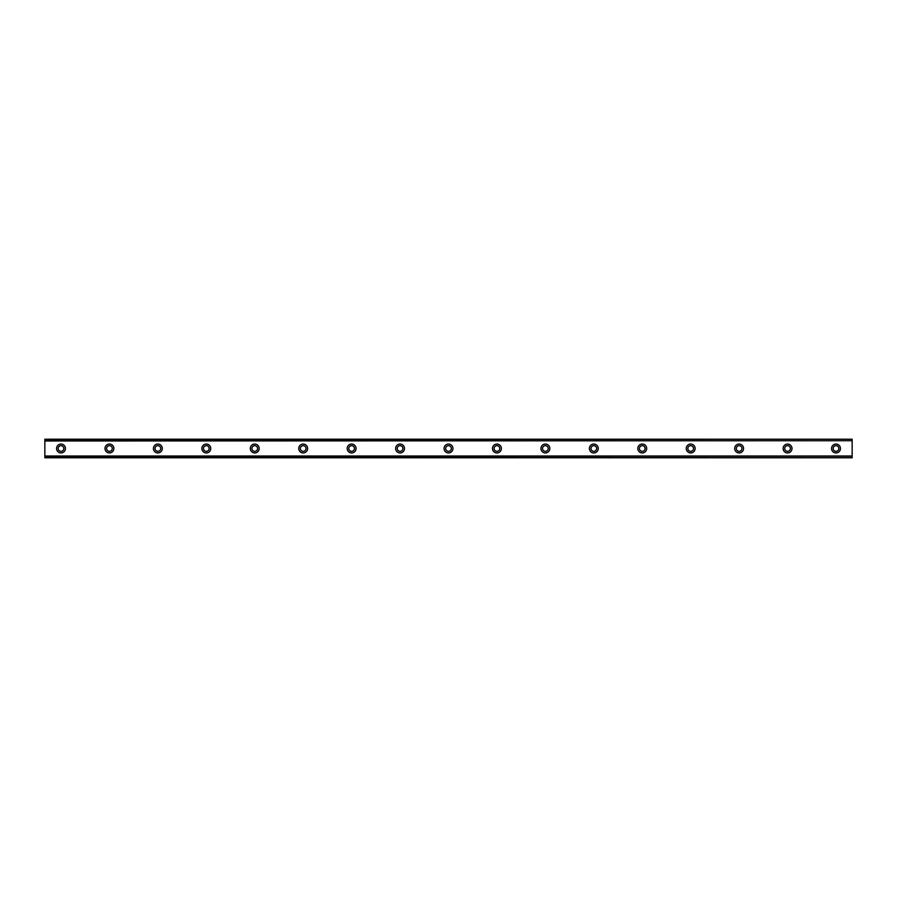 <?xml version="1.0" encoding="UTF-8"?>
<svg xmlns="http://www.w3.org/2000/svg" width="897" height="897" viewBox="0 0 897 897"><rect width="100%" height="100%" fill="white"/><g stroke="black" fill="none" stroke-linecap="round" stroke-linejoin="round"><path stroke-width="1.35" d="M60.996 451.326A2.826 2.826 0 0 1 58.17 448.5A2.826 2.826 0 0 1 60.996 445.674A2.826 2.826 0 0 1 63.822 448.5A2.826 2.826 0 0 1 60.996 451.326M836.004 451.326A2.826 2.826 0 0 1 833.178 448.5A2.826 2.826 0 0 1 836.004 445.674A2.826 2.826 0 0 1 838.83 448.5A2.826 2.826 0 0 1 836.004 451.326M787.566 451.326A2.826 2.826 0 0 1 784.74 448.5A2.826 2.826 0 0 1 787.566 445.674A2.826 2.826 0 0 1 790.392 448.5A2.826 2.826 0 0 1 787.566 451.326M739.128 451.326A2.826 2.826 0 0 1 736.302 448.5A2.826 2.826 0 0 1 739.128 445.674A2.826 2.826 0 0 1 741.954 448.5A2.826 2.826 0 0 1 739.128 451.326M690.69 451.326A2.826 2.826 0 0 1 687.864 448.5A2.826 2.826 0 0 1 690.69 445.674A2.826 2.826 0 0 1 693.516 448.5A2.826 2.826 0 0 1 690.69 451.326M642.252 451.326A2.826 2.826 0 0 1 639.426 448.5A2.826 2.826 0 0 1 642.252 445.674A2.826 2.826 0 0 1 645.078 448.5A2.826 2.826 0 0 1 642.252 451.326M593.814 451.326A2.826 2.826 0 0 1 590.988 448.5A2.826 2.826 0 0 1 593.814 445.674A2.826 2.826 0 0 1 596.64 448.5A2.826 2.826 0 0 1 593.814 451.326M545.376 451.326A2.826 2.826 0 0 1 542.55 448.5A2.826 2.826 0 0 1 545.376 445.674A2.826 2.826 0 0 1 548.202 448.5A2.826 2.826 0 0 1 545.376 451.326M496.938 451.326A2.826 2.826 0 0 1 494.112 448.5A2.826 2.826 0 0 1 496.938 445.674A2.826 2.826 0 0 1 499.764 448.5A2.826 2.826 0 0 1 496.938 451.326M448.5 451.326A2.826 2.826 0 0 1 445.674 448.5A2.826 2.826 0 0 1 448.5 445.674A2.826 2.826 0 0 1 451.326 448.5A2.826 2.826 0 0 1 448.5 451.326M400.062 451.326A2.826 2.826 0 0 1 397.236 448.5A2.826 2.826 0 0 1 400.062 445.674A2.826 2.826 0 0 1 402.888 448.5A2.826 2.826 0 0 1 400.062 451.326M351.624 451.326A2.826 2.826 0 0 1 348.798 448.5A2.826 2.826 0 0 1 351.624 445.674A2.826 2.826 0 0 1 354.45 448.5A2.826 2.826 0 0 1 351.624 451.326M303.186 451.326A2.826 2.826 0 0 1 300.36 448.5A2.826 2.826 0 0 1 303.186 445.674A2.826 2.826 0 0 1 306.012 448.5A2.826 2.826 0 0 1 303.186 451.326M254.748 451.326A2.826 2.826 0 0 1 251.922 448.5A2.826 2.826 0 0 1 254.748 445.674A2.826 2.826 0 0 1 257.574 448.5A2.826 2.826 0 0 1 254.748 451.326M206.31 451.326A2.826 2.826 0 0 1 203.484 448.5A2.826 2.826 0 0 1 206.31 445.674A2.826 2.826 0 0 1 209.136 448.5A2.826 2.826 0 0 1 206.31 451.326M157.872 451.326A2.826 2.826 0 0 1 155.046 448.5A2.826 2.826 0 0 1 157.872 445.674A2.826 2.826 0 0 1 160.698 448.5A2.826 2.826 0 0 1 157.872 451.326M109.434 451.326A2.826 2.826 0 0 1 106.608 448.5A2.826 2.826 0 0 1 109.434 445.674A2.826 2.826 0 0 1 112.26 448.5A2.826 2.826 0 0 1 109.434 451.326M60.996 444.06A4.44 4.44 0 0 0 56.556 448.5A4.44 4.44 0 0 0 60.996 452.94A4.44 4.44 0 0 0 65.436 448.5A4.44 4.44 0 0 0 60.996 444.06M836.004 444.06A4.44 4.44 0 0 0 831.564 448.5A4.44 4.44 0 0 0 836.004 452.94A4.44 4.44 0 0 0 840.444 448.5A4.44 4.44 0 0 0 836.004 444.06M787.566 444.06A4.44 4.44 0 0 0 783.126 448.5A4.44 4.44 0 0 0 787.566 452.94A4.44 4.44 0 0 0 792.006 448.5A4.44 4.44 0 0 0 787.566 444.06M739.128 444.06A4.44 4.44 0 0 0 734.688 448.5A4.44 4.44 0 0 0 739.128 452.94A4.44 4.44 0 0 0 743.568 448.5A4.44 4.44 0 0 0 739.128 444.06M690.69 444.06A4.44 4.44 0 0 0 686.25 448.5A4.44 4.44 0 0 0 690.69 452.94A4.44 4.44 0 0 0 695.13 448.5A4.44 4.44 0 0 0 690.69 444.06M642.252 444.06A4.44 4.44 0 0 0 637.812 448.5A4.44 4.44 0 0 0 642.252 452.94A4.44 4.44 0 0 0 646.692 448.5A4.44 4.44 0 0 0 642.252 444.06M593.814 444.06A4.44 4.44 0 0 0 589.374 448.5A4.44 4.44 0 0 0 593.814 452.94A4.44 4.44 0 0 0 598.254 448.5A4.44 4.44 0 0 0 593.814 444.06M545.376 444.06A4.44 4.44 0 0 0 540.936 448.5A4.44 4.44 0 0 0 545.376 452.94A4.44 4.44 0 0 0 549.816 448.5A4.44 4.44 0 0 0 545.376 444.06M496.938 444.06A4.44 4.44 0 0 0 492.498 448.5A4.44 4.44 0 0 0 496.938 452.94A4.44 4.44 0 0 0 501.378 448.5A4.44 4.44 0 0 0 496.938 444.06M448.5 444.06A4.44 4.44 0 0 0 444.06 448.5A4.44 4.44 0 0 0 448.5 452.94A4.44 4.44 0 0 0 452.94 448.5A4.44 4.44 0 0 0 448.5 444.06M400.062 444.06A4.44 4.44 0 0 0 395.622 448.5A4.44 4.44 0 0 0 400.062 452.94A4.44 4.44 0 0 0 404.502 448.5A4.44 4.44 0 0 0 400.062 444.06M351.624 444.06A4.44 4.44 0 0 0 347.184 448.5A4.44 4.44 0 0 0 351.624 452.94A4.44 4.44 0 0 0 356.064 448.5A4.44 4.44 0 0 0 351.624 444.06M303.186 444.06A4.44 4.44 0 0 0 298.746 448.5A4.44 4.44 0 0 0 303.186 452.94A4.44 4.44 0 0 0 307.626 448.5A4.44 4.44 0 0 0 303.186 444.06M254.748 444.06A4.44 4.44 0 0 0 250.308 448.5A4.44 4.44 0 0 0 254.748 452.94A4.44 4.44 0 0 0 259.188 448.5A4.44 4.44 0 0 0 254.748 444.06M206.31 444.06A4.44 4.44 0 0 0 201.87 448.5A4.44 4.44 0 0 0 206.31 452.94A4.44 4.44 0 0 0 210.75 448.5A4.44 4.44 0 0 0 206.31 444.06M157.872 444.06A4.44 4.44 0 0 0 153.432 448.5A4.44 4.44 0 0 0 157.872 452.94A4.44 4.44 0 0 0 162.312 448.5A4.44 4.44 0 0 0 157.872 444.06M109.434 444.06A4.44 4.44 0 0 0 104.994 448.5A4.44 4.44 0 0 0 109.434 452.94A4.44 4.44 0 0 0 113.874 448.5A4.44 4.44 0 0 0 109.434 444.06M44.85 439.216L852.15 439.216L44.85 439.216L852.15 439.216L44.85 439.216L44.85 457.784L852.15 457.784L44.85 457.582M44.85 456.27L852.15 456.27L852.15 457.582M852.15 457.784L44.85 457.784L852.15 457.784M44.85 439.418L852.15 439.216M852.15 439.418L852.15 440.73L44.85 440.73M44.85 440.976L852.15 440.73M852.15 440.976L852.15 456.024L44.85 456.024"/></g></svg>
